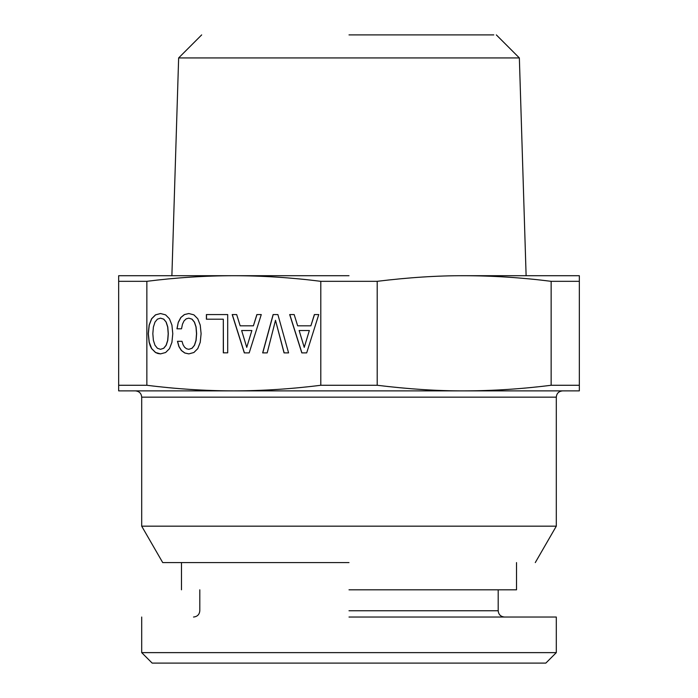 <?xml version="1.0" encoding="UTF-8"?>
<svg xmlns="http://www.w3.org/2000/svg" width="698" height="698" viewBox="0 0 698 698"><rect width="100%" height="100%" fill="white"/><g stroke="black" fill="none" stroke-linecap="round" stroke-linejoin="round"><path stroke-width="1.05" d="M166.098 322.127L167.677 326.978L168.201 333.705L167.677 340.38L166.098 345.283L163.664 348.267L160.514 349.314L157.408 348.267L154.973 345.231L153.394 340.327L152.827 333.705L153.394 327.039L154.973 322.127L157.408 319.152L160.514 318.157L163.664 319.152L166.203 322.127L167.782 326.978L168.305 333.705L167.782 340.38L166.203 345.283L163.768 348.267L160.514 349.314M146.859 385.27L146.859 281.32L118.66 281.32L118.66 390.88L233.83 390.88C204.828 390.819 175.835 388.943 146.859 385.27L118.66 385.27M320.801 385.27C291.677 388.952 262.692 390.828 233.83 390.88L464.17 390.88C437.655 390.985 408.662 389.109 377.199 385.27L320.801 385.27L320.801 281.32C291.677 277.638 262.692 275.762 233.83 275.71C204.828 275.771 175.835 277.647 146.859 281.32M301.806 352.891L306.684 352.891L318.759 314.571L314.37 314.571L310.88 325.826L297.653 325.826L294.172 314.571L289.679 314.571L301.806 352.891M273.11 314.571L262.657 352.891L267.186 352.891L275.501 320.312L284.042 352.891L288.579 352.891L277.883 314.571L273.11 314.571M244.317 352.891L249.186 352.891L261.27 314.571L256.873 314.571L253.391 325.826L240.164 325.826L236.674 314.571L232.19 314.571L244.317 352.891M223.308 352.839L227.696 352.839L227.696 314.571L206.399 314.571L206.399 319.204L223.308 319.204L223.308 352.839M178.278 322.293L176.943 328.802L181.524 328.802L182.475 324.169L184.054 320.862L186.253 318.82L188.826 318.157L191.933 319.152L194.367 322.127L195.99 326.978L196.522 333.705L195.99 340.38L194.419 345.283L191.985 348.267L188.826 349.314L186.541 348.756L184.577 347.22L183.051 344.733L182.004 341.313L177.467 341.313L178.897 346.557L181.384 350.527L184.769 353.005L188.826 353.886L193.887 352.507L197.761 348.651L200.239 342.308L201.103 333.705L200.239 325.102L197.761 318.768L193.887 314.85L188.826 313.524L184.385 314.571L180.808 317.494L178.278 322.293L177.048 328.802L181.524 328.802M169.492 348.651L171.926 342.308L172.781 333.705L171.926 325.102L169.44 318.768L165.574 314.85L160.514 313.524L155.497 314.85L151.579 318.768L149.145 325.102L148.238 333.705L149.145 342.256L150.201 345.728L151.579 348.599L155.497 352.507L157.888 353.502L160.514 353.886L165.627 352.507L169.492 348.651M349 652.63L556.306 652.63L141.694 652.63L152.164 663.1L545.836 663.1L556.306 652.63L556.306 617.032L349 617.032M349 589.81L516.52 589.81L516.52 562.588M535.279 562.588L556.306 526.17L141.694 526.17L162.721 562.588L349 562.588M349 34.9L493.791 34.9L349 34.9M496.322 34.9L519.356 57.934L178.644 57.934L171.883 275.71M551.141 385.27L579.34 385.27L579.34 390.88L464.17 390.88C493.032 390.828 522.017 388.952 551.141 385.27L551.141 281.32C522.017 277.638 493.032 275.762 464.17 275.71C437.655 275.605 408.662 277.481 377.199 281.32L320.801 281.32M118.66 281.32L118.66 275.71L349 275.71M377.199 281.32L377.199 385.27M579.34 385.27L579.34 275.71L464.17 275.71M579.34 281.32L551.141 281.32M275.501 320.312L284.147 352.891L288.579 352.891M277.883 314.571L273.215 314.571L262.762 352.891L267.186 352.891M304.241 347.377L299.137 330.512L309.354 330.512L304.241 347.377L309.354 330.512M188.826 318.157L192.037 319.152L194.472 322.127L196.094 326.978L196.627 333.705L196.094 340.38L194.524 345.283L192.09 348.267L188.826 349.314M182.004 341.313L177.571 341.313L179.002 346.557L181.489 350.527L184.874 353.005L188.879 353.877M188.879 313.542L184.49 314.571L180.913 317.494L178.383 322.293M227.696 314.571L206.503 314.571L206.503 319.204M223.308 319.204L223.412 352.839L227.696 352.839M246.752 347.377L241.639 330.512L251.865 330.512L246.752 347.377L251.865 330.512M318.759 314.571L314.475 314.571L310.88 325.826M294.172 314.571L289.783 314.571L301.911 352.891L306.684 352.891M261.27 314.571L256.977 314.571L253.391 325.826M236.674 314.571L232.294 314.571L244.422 352.891L249.186 352.891M160.566 313.542L155.602 314.85L151.684 318.768L149.25 325.102L148.342 333.705L149.25 342.256L151.684 348.599L155.602 352.507L160.549 353.877M160.514 318.157L163.768 319.152L166.203 322.127M498.198 589.81L498.198 610.75L349 610.75M141.694 526.17L141.694 397.162L556.306 397.162C556.646 393.384 558.74 391.29 562.588 390.88M199.803 589.81L199.803 610.75C199.462 614.528 197.368 616.622 193.521 617.032M498.198 610.75C498.538 614.528 500.632 616.622 504.48 617.032M141.694 617.032L141.694 652.63M181.48 562.588L181.48 589.81M556.306 526.17L556.306 397.162M201.678 34.9L178.644 57.934M141.694 397.162C141.354 393.384 139.26 391.29 135.412 390.88M519.356 57.934L526.118 275.71"/></g></svg>
